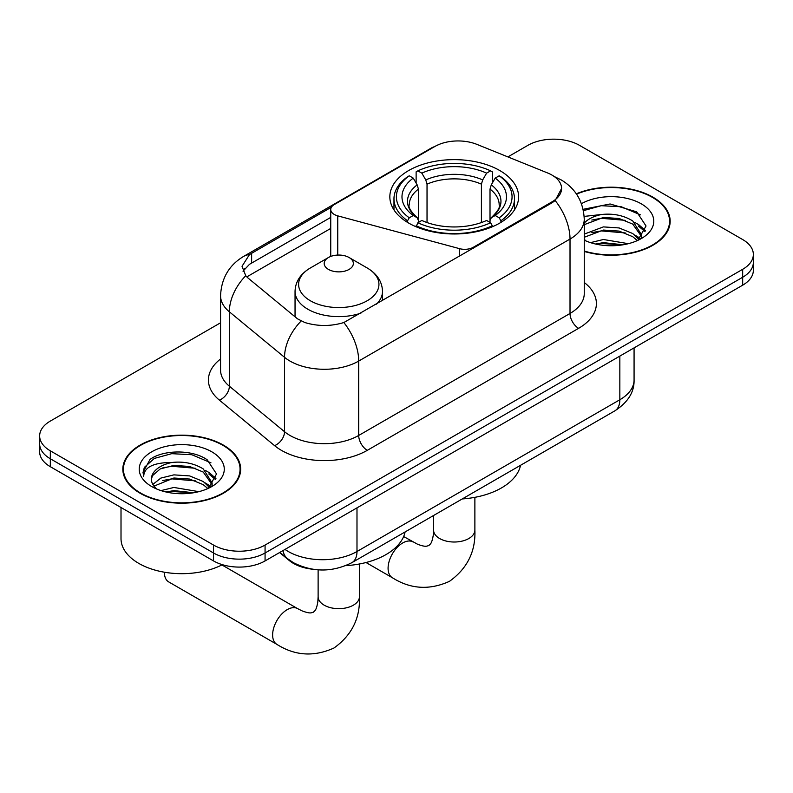 <?xml version="1.0" encoding="UTF-8"?>
<svg xmlns="http://www.w3.org/2000/svg" width="793" height="793" viewBox="0 0 793 793"><rect width="100%" height="100%" fill="white"/><g stroke="black" fill="none" stroke-linecap="round" stroke-linejoin="round"><path stroke-width="1.19" d="M473.332 248.249L473.332 247.277A12.153 7.018 180 0 1 459.603 248.675L337.749 215.865A12.153 7.018 180 0 1 334.299 214.467A12.153 7.018 180 0 1 330.74 209.511A12.153 7.018 180 0 1 334.299 204.554L434.861 146.487A32.8 18.933 0 0 1 476.871 144.366L547.596 172.963A32.8 18.933 0 0 1 551.978 175.084A32.8 18.933 0 0 1 561.583 188.476L555.159 200.53L551.978 202.839L343.845 322.533C330.84 326.458 317.844 326.458 304.839 322.533L297.474 318.806L247.951 277.966L245.741 275.736L242.024 266.279L249.508 254.533L331.424 207.181M499.749 170.525A64.382 37.172 0 0 0 429.588 162.466A64.382 37.172 0 0 0 389.839 196.803A64.382 37.172 0 0 0 408.702 223.091A64.382 37.172 0 0 0 478.863 231.15A64.382 37.172 0 0 0 518.612 196.803A64.382 37.172 0 0 0 499.749 170.525M473.332 247.277L551.978 201.868A32.8 18.933 0 0 0 561.583 188.476M312.402 569.196A36.448 21.044 180 0 1 289.356 560.592L279.592 552.543M584.253 251.44A58.92 34.02 0 0 0 670.164 221.207A58.92 34.02 0 0 0 652.907 197.16A58.92 34.02 0 0 0 576.323 193.819M223.408 445.121A58.92 34.02 0 0 0 159.205 437.746A58.92 34.02 0 0 0 122.836 469.178A58.92 34.02 0 0 0 140.093 493.226A58.92 34.02 0 0 0 204.297 500.601A58.92 34.02 0 0 0 240.666 469.178A58.92 34.02 0 0 0 223.408 445.121M123.44 472.241A58.92 34.02 0 0 0 123.232 473.143M220.563 322.781L50.326 421.073A36.448 21.044 0 0 0 39.65 435.952L39.65 451.822A36.448 21.044 0 0 0 50.326 466.7L213.535 560.929L213.535 552.989A36.448 21.044 0 0 0 265.07 552.989L742.674 277.253A36.448 21.044 0 0 0 753.35 262.374A36.448 21.044 0 0 1 742.674 277.253L265.07 552.989A36.448 21.044 0 0 1 213.535 552.989L50.326 458.76L213.535 552.989L213.535 545.059A36.448 21.044 0 0 0 265.07 545.059L742.674 269.313A36.448 21.044 0 0 0 753.35 254.434A36.448 21.044 0 0 0 742.674 239.555L579.465 145.327A36.448 21.044 0 0 0 527.93 145.327L507.877 156.905M39.65 443.882A36.448 21.044 0 0 0 50.326 458.76A36.448 21.044 0 0 1 39.65 443.882M243.015 271.166L249.508 264.307L330.74 217.391M39.65 435.952A36.448 21.044 0 0 0 50.326 450.83L213.535 545.059M240.269 473.143A58.92 34.02 0 0 0 240.061 472.241M669.768 225.172A58.92 34.02 0 0 0 669.56 224.27M213.535 560.929A36.448 21.044 0 0 0 265.07 560.929L742.674 285.183A36.448 21.044 0 0 0 753.35 270.304L753.35 254.434M584.253 251.044A58.315 33.663 0 0 0 669.56 221.207A58.315 33.663 0 0 0 652.48 197.407A58.315 33.663 0 0 0 576.551 194.156M590.517 242.638L603.394 239.496L628.353 243.679M595.553 244.026L603.394 242.638L623.12 244.779M584.253 234.113L603.394 226.897L619.105 227.948L632.725 233.529L638.97 239.496M584.253 237.266L603.394 230.049L619.105 231.09L632.725 236.681L637.344 240.586M584.163 216.4L601.699 214.487A30.372 17.535 0 0 0 584.253 223.101M601.699 214.487C613.346 213.258 623.695 215.409 632.725 220.94L641.616 234.926L641.408 237.236M584.253 224.667L603.394 217.451L619.105 218.501L632.725 224.082L641.517 236.502M584.253 239.278L585.977 240.953M584.253 240.17A42.515 24.543 0 0 0 641.319 238.564A42.515 24.543 0 0 0 641.319 203.851A42.515 24.543 0 0 0 581.457 203.692M637.85 240.358L646.027 225.985L636.7 211.84L610.114 203.979L583.133 209.312M583.42 210.67L601.223 205.704L621.276 206.755L640.447 214.844M591.836 220.048L601.223 218.303L625.271 220.335M638.306 225.975L645.056 231.635M591.836 232.636L601.223 230.902L625.271 232.934M638.306 238.574L639.297 239.228M596.366 244.204L601.223 243.501L622.664 244.859M634.717 222.387L638.633 224.617L645.443 230.515M634.717 234.976L640.288 238.346M140.52 492.978A58.315 33.663 0 0 0 204.069 500.284A58.315 33.663 0 0 0 240.061 469.178A58.315 33.663 0 0 0 222.982 445.369A58.315 33.663 0 0 0 159.433 438.073A58.315 33.663 0 0 0 123.44 469.178A58.315 33.663 0 0 0 140.52 492.978M121.012 507.51L121.012 538.606A60.744 35.07 0 0 0 138.805 563.407A60.744 35.07 0 0 0 222.377 564.685M161.019 490.609L173.895 487.457L198.855 491.65M166.054 491.987L173.895 490.609L193.621 492.75M152.831 484.444L160.83 478.09L173.895 474.868L189.606 475.909L203.226 481.5L209.471 487.457M153.872 486.168L173.895 478.01L189.606 479.061L203.226 484.652L207.845 488.557M208.351 488.329L216.529 473.956L207.201 459.811C192.382 449.185 163.001 449.681 150.026 459.454L143.027 472.281L143.692 476.405C144.088 467.166 153.584 462.517 172.2 462.448A30.372 17.535 0 0 0 151.384 479.101A30.372 17.535 0 0 0 152.861 484.493L156.479 488.914M172.2 462.448C183.847 461.229 194.196 463.38 203.226 468.901L212.118 482.897L211.909 485.207M151.384 479.438L152.415 475.711L160.275 468.901L173.895 465.412L189.606 466.462L203.226 472.053L212.018 484.473M211.82 451.822A42.515 24.543 0 0 0 151.681 451.822A42.515 24.543 0 0 0 151.681 486.535A42.515 24.543 0 0 0 211.82 486.535A42.515 24.543 0 0 0 211.82 451.822M143.027 472.569L144.346 467.384L154.367 458.413L171.724 453.675L191.777 454.726L210.948 462.815M162.337 468.009L171.724 466.274L195.772 468.306M208.807 473.946L215.557 479.606M162.337 480.608L171.724 478.863L195.772 480.905M208.807 486.545L209.798 487.189M166.867 492.175L171.724 491.462L193.165 492.82M205.218 470.348L209.134 472.578L215.944 478.486M205.218 482.947L210.789 486.317M407.543 222.407L407.543 220.781L409.267 217.807A57.83 33.385 0 0 1 409.267 175.808L413.242 178.108A52.239 30.154 0 0 0 413.242 215.508L417.168 217.738L418.436 220.513L418.436 222.427M418.436 220.513L418.436 189.111L417.168 184.868L413.242 178.108M416.127 183.084L416.127 171.833L417.861 170.852A57.83 33.385 0 0 1 490.589 170.852L486.615 173.142A52.239 30.154 0 0 0 421.836 173.142L425.762 179.912L427.031 184.154L427.031 222.555M481.42 222.555L481.42 184.154L482.689 179.912L486.615 173.142M462.26 498.946A66.81 38.579 0 0 0 520.555 465.283M416.127 225.747A60.258 34.783 0 0 0 492.314 225.747L490.589 222.764A57.83 33.385 0 0 1 417.861 222.764L416.127 226.778M492.314 226.778L492.314 225.747M409.267 175.808L407.543 176.799A60.258 34.783 0 0 0 393.972 198.795A60.258 34.783 0 0 0 407.543 220.781M490.589 170.852L492.314 171.833L492.314 183.084M417.861 222.764L421.836 220.464A52.239 30.154 0 0 0 486.615 220.464L490.589 222.764M413.242 215.508L409.267 217.807M421.836 173.142L417.861 170.852M417.168 184.868A46.728 26.982 0 0 0 417.168 217.738L417.386 217.887C410.754 211.463 408.048 207.112 409.277 204.812A44.943 25.951 0 0 1 418.436 189.111M500.908 220.781A60.258 34.783 0 0 0 514.479 198.795A60.258 34.783 0 0 0 500.908 176.799L499.184 175.808A57.83 33.385 0 0 1 499.184 217.807L500.908 220.781L500.908 222.407M499.184 217.807L495.209 215.508A52.239 30.154 0 0 0 495.209 178.108L499.184 175.808M495.209 178.108L491.283 184.868L490.015 189.111L490.015 220.513L491.283 217.738L495.209 215.508M490.015 189.111A44.943 25.951 0 0 1 499.174 204.812C500.393 207.122 497.687 211.483 491.055 217.887L491.283 217.738A46.728 26.982 0 0 0 491.283 184.868M490.015 222.427L490.015 220.513M164.399 572.437L164.399 572.219A20.648 11.925 120 0 0 164.399 572.437A20.648 11.925 120 0 0 168.681 581.893L276.906 644.382A20.648 11.925 -60 0 1 273.744 627.828A20.648 11.925 -60 0 1 287.235 609.629A20.648 11.925 -60 0 1 297.563 608.608L302.123 610.897C306.514 612.543 309.538 613.187 311.183 612.83L313.354 612.216L314.97 610.64C316.1 609.401 317.051 606.457 317.824 601.828L318.122 596.732A20.648 11.925 180 0 0 324.168 605.168A20.648 11.925 180 0 0 353.381 605.168A20.648 11.925 180 0 0 359.427 596.732C360.309 618.104 351.834 635.193 334.002 647.99C314.018 657.03 294.986 655.831 276.906 644.382M376.487 304.155A43.734 25.247 0 0 0 382.504 291.378C382.186 281.644 377.081 273.833 367.179 267.965L349.079 257.507A14.581 8.416 0 0 0 328.471 257.507A14.581 8.416 0 0 0 328.471 269.412A14.581 8.416 0 0 0 349.079 269.412A14.581 8.416 0 0 0 349.079 257.507L367.179 267.965A40.175 23.195 0 0 1 367.179 300.765A40.175 23.195 0 0 1 310.37 300.765A40.175 23.195 0 0 1 310.37 267.965C300.478 273.833 295.363 281.644 295.046 291.378A43.734 25.247 0 0 0 307.853 309.23A43.734 25.247 0 0 0 360.924 313.146M345.698 565.667A66.81 38.579 0 0 0 405.104 531.944M551.978 201.868L551.978 202.839M289.356 560.066L289.356 560.592M459.603 256.169L459.603 248.675M337.749 255.068L337.749 215.865M584.253 282.496A60.744 35.07 180 0 1 578.603 328.332L367.298 450.335A12.153 7.018 60 0 1 358.704 435.456L570.018 313.453A48.591 28.052 0 0 0 584.253 293.618L584.253 219.225A48.591 28.052 180 0 1 570.018 239.06A42.515 24.543 -120 0 0 555.159 200.53M367.298 450.335A60.744 35.07 180 0 1 281.396 450.335A60.744 35.07 180 0 1 274.586 445.646L219.403 400.148A60.744 35.07 180 0 1 220.563 358.991M289.98 435.456A48.591 28.052 0 0 0 358.704 435.456L358.704 361.063A48.591 28.052 180 0 1 289.98 361.063A48.591 28.052 180 0 1 284.538 357.316L229.355 311.808A48.591 28.052 180 0 1 220.563 295.72L220.563 370.113A48.591 28.052 0 0 0 229.355 386.201L284.538 431.709A48.591 28.052 0 0 0 289.98 435.456M584.253 219.225C583.43 201.749 575.748 188.655 561.216 179.922L555.08 176.928A42.515 19.914 112 0 0 554.505 176.72M343.845 322.533A42.515 24.543 60 0 1 358.704 361.063L570.018 239.06L570.018 313.453A12.153 7.018 60 0 0 578.603 328.332M249.508 254.533A42.515 24.543 -120 0 0 243.6 256.417C229.068 265.149 221.386 278.244 220.563 295.72M243.6 256.417L431.283 148.063A42.515 24.543 60 0 1 434.505 146.695M245.741 275.736A42.515 28.439 129.5 0 0 229.355 311.808L229.355 386.201A12.153 8.128 -50.5 0 1 219.403 400.148M301.102 321.056A42.515 28.439 129.5 0 0 284.538 357.316L284.538 431.709A12.153 8.128 -50.5 0 1 274.586 445.646M246.782 276.896L330.74 228.424M244.522 268.639A32.8 18.933 -120 0 0 243.114 271.384M265.07 545.059L265.07 560.929M742.674 269.313L742.674 285.183M50.326 450.83L50.326 466.7M251.629 253.254L251.629 263.068M285.004 549.42A48.591 28.052 0 0 0 288.265 551.502A48.591 28.052 0 0 0 356.989 551.502L619.839 399.751A48.591 28.052 0 0 0 634.073 379.906C634.43 391.97 628.006 402.289 614.803 410.873L351.953 562.624A24.296 14.026 60 0 0 356.989 551.502L356.989 507.857M619.839 356.107L619.839 399.751A24.296 14.026 60 0 1 614.803 410.873M283.032 550.56A24.296 16.247 129.5 0 0 287.264 558.46L279.889 552.374M474.878 497.34L474.878 530.081A20.648 11.925 180 0 1 468.832 538.516A20.648 11.925 180 0 1 439.619 538.516A20.648 11.925 180 0 1 433.573 530.081L433.275 535.176C432.502 539.805 431.551 542.749 430.411 543.988L428.805 545.564L426.634 546.169C424.989 546.536 421.965 545.891 417.574 544.246L403.647 536.544M474.878 530.081C475.76 551.452 467.285 568.541 449.453 581.338C429.469 590.379 410.437 589.179 392.357 577.72A20.648 11.925 -60 0 1 389.194 561.176A20.648 11.925 -60 0 1 402.685 542.977A20.648 11.925 -60 0 1 413.014 541.956M481.42 184.154A44.943 25.951 0 0 0 427.031 184.154M482.689 179.912A46.728 26.982 0 0 0 425.762 179.912M330.74 256.436L330.74 209.511M431.283 148.063L439.084 144.435M555.08 176.928L554.436 176.67M351.953 562.624C332.406 572.447 312.848 572.447 293.301 562.624L287.264 558.46M634.073 379.906L634.073 347.889M669.56 226.084L669.56 221.207M641.616 237.008L641.616 234.926M240.061 474.045L240.061 469.178M212.118 484.979L212.118 482.897M123.44 474.045L123.44 469.178M392.357 577.72L366.029 562.524M393.972 209.907L393.972 198.795M514.479 209.907L514.479 198.795M433.573 515.5L433.573 530.081M359.427 563.992L359.427 596.732M382.504 300.686L382.504 291.378M295.046 316.803L295.046 291.378M328.471 257.507L310.37 267.965M297.563 608.608L221.901 564.923M318.122 569.84L318.122 596.732"/></g></svg>
